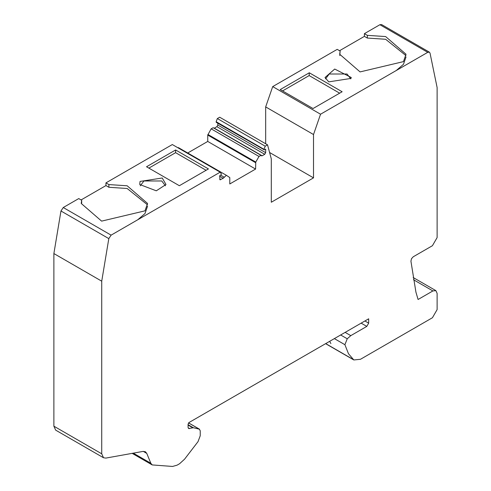 <?xml version="1.0" encoding="UTF-8"?>
<svg xmlns="http://www.w3.org/2000/svg" width="491" height="491" viewBox="0 0 491 491"><rect width="100%" height="100%" fill="white"/><g stroke="black" fill="none" stroke-linecap="round" stroke-linejoin="round"><path stroke-width="0.74" d="M415.908 292.035L410.924 261.151L411.501 258.702L413.25 256.775L432.424 245.709L437.119 237.583L437.119 87.545L430.036 53.157L429.398 52.175L381.55 24.55L379.893 24.716L364.408 33.652L367.348 35.352L385.638 36.567L406.02 54.237L403.461 61.614L360.069 71.907L339.686 54.237L340.146 51.058L337.207 49.364L272.708 86.6L320.549 114.219L427.741 52.341L429.398 52.175M415.902 292.053L418.074 299.492L432.896 290.936L435.879 290.635L437.119 293.373L437.119 309.618L432.424 317.745L360.455 359.295L353.821 359.952L348.469 353.723L344.903 344.7L347.241 338.784L350.789 335.641L345.148 332.382M350.789 335.641L366.795 326.398L368.673 323.152L368.673 318.8L189.017 422.524L188.078 424.15L188.078 427.348L188.63 428.557L193.325 427.735L199.549 429.226L188.587 422.898M188.556 422.935L199.236 429.103L200.236 430.742L200.236 435.756L198.033 441.63L184.573 459.177L179.583 463.725L177.055 465.18L172.525 466.45L152.21 464.928L150.829 463.265L146.766 453.396L145.385 451.738L143.059 451.401L105.841 458.091L103.515 457.753L101.729 453.807L101.729 281.183L108.812 238.614L111.107 235.146L220.171 172.175L221.386 173.912L220.981 174.956L219.698 175.698L219.974 179.823L223.227 178.264L226.369 175.299L229.788 177.564L229.788 183.959L255.584 169.064L255.762 162.073L259.002 156.463L260.991 155.316L261.482 155.862M103.515 457.753L55.667 430.134L53.881 426.182L53.881 253.559L101.729 281.183M148.871 168.112L175.606 152.676L206.097 170.279M165.449 185.825L161.772 180.976L143.943 180.976L140.266 185.825M81.089 199.935L105.952 185.58L105.952 182.873L172.323 144.55L220.171 172.175M147.478 204.808L127.175 188.495L108.892 187.28L105.952 185.58M137.805 219.729L144.998 213.542L147.564 206.165M261.286 155.641L262.145 155.794L264.735 154.303L265.668 152.676L265.668 149.16L264.391 149.896L263.98 149.319L265.201 146.177L267.527 144.833L271.302 158.906L271.302 202.237L313.516 177.865L313.516 134.534L320.549 114.219M269.584 152.498L313.516 177.865M350.734 78.855L347.057 74.006L329.228 74.006L325.551 78.855M339.649 93.173L309.158 75.571L282.558 90.933M339.551 50.714L364.408 36.365L364.408 33.652M340.146 51.058L339.766 55.587M396.268 70.508L403.461 64.321L406.02 56.944M405.94 55.587L385.638 39.274L367.348 38.059L364.408 36.365M272.708 86.6L265.668 106.909L313.516 134.534M265.668 106.909L265.668 143.759M280.214 89.577L309.293 72.785L342.129 91.743L313.049 108.536L280.214 89.577M328.761 81.862L350.955 78.425L351.274 77.529L334.709 69.047L325.005 77.529L328.761 81.862M367.348 38.059L367.348 35.352M226.369 175.299L178.521 147.681L177.73 147.674M213.186 127.715L211.155 128.838L207.736 135.056M217.826 123.241L217.826 125.052L216.887 126.678L214.125 128.255M265.201 146.177L217.353 118.552L219.686 117.214L267.527 144.833M108.892 187.28L108.892 184.573L105.952 182.873M111.107 235.146L63.259 207.521L60.964 210.989L53.881 253.559M81.684 202.986L81.684 200.279L78.744 198.579L63.259 207.521M263.98 149.319L216.138 121.694L217.353 118.552M264.391 149.896L216.212 122.308L216.543 122.271L216.138 121.694M309.158 75.571L309.293 72.785M108.892 184.573L127.175 185.788L147.564 203.458L144.998 210.835L101.612 221.128L81.224 203.458L81.684 200.279M162.239 178L140.045 181.431L139.726 184.499L156.291 190.815L165.995 184.499L162.239 178M146.527 166.762L175.606 149.97L208.442 168.929L179.362 185.715L146.527 166.762M175.606 152.676L175.606 149.97M255.584 169.064L207.742 141.439L187.728 152.996M207.742 141.439L207.742 135.056L255.584 162.668M329.682 341.313L330.879 343.565M344.903 344.7L334.359 338.612M347.241 338.784L340.656 334.979M366.795 326.398L361.155 323.146M189.471 428.637L188.145 427.87M192.736 427.759L188.078 425.077M193.325 427.735L188.078 424.709M53.881 426.182L101.729 453.807M379.893 24.716L427.741 52.341M325.711 343.608L353.06 359.4M368.673 323.152L364.911 320.979M133.306 453.156L150.829 463.265M143.255 451.37L146.766 453.396M220.637 179.761L219.698 179.215M219.698 176.232L223.227 178.264M220.662 175.146L224.086 177.122M211.155 128.838L259.002 156.463M207.92 134.448L255.762 162.073M214.303 128.176L262.145 155.794M216.887 126.678L264.735 154.303M217.826 125.052L265.668 152.676M432.896 290.936L413.539 279.76M108.812 238.614L60.964 210.989M325.607 343.669L353.821 359.952M152.21 464.928L132.171 453.359M260.991 155.316L213.143 127.691M413.164 277.519L435.879 290.635"/></g></svg>
